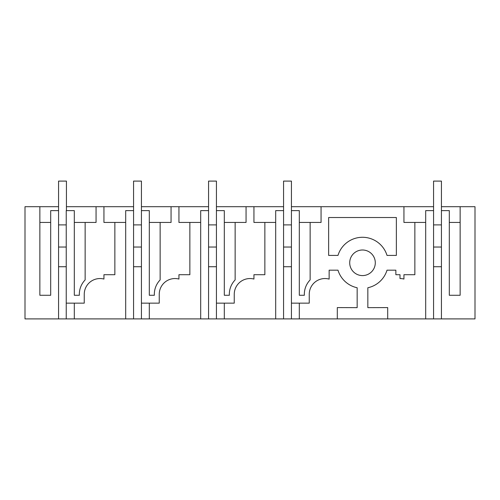 <?xml version="1.0" encoding="UTF-8"?>
<svg xmlns="http://www.w3.org/2000/svg" width="500" height="500" viewBox="0 0 500 500"><rect width="100%" height="100%" fill="white"/><g stroke="black" fill="none" stroke-linecap="round" stroke-linejoin="round"><path stroke-width="0.75" d="M291.438 210.631L299.312 210.631L299.312 295.275L304.356 295.275A20.669 20.669 0 0 1 310.138 279.925L310.138 222.444L321.062 222.444L321.062 206.694L403.938 206.694L403.938 222.444L414.862 222.444L414.862 274.706L403.938 274.706L403.938 279.044A15.75 15.75 0 0 0 400 278.544L400 274.706L395.863 274.706L395.863 270.175L387.019 270.175A25.656 25.656 0 0 1 367.844 287.75L367.844 307.65L387.694 307.594L387.694 318.9L337.306 318.9L337.306 307.594L357.156 307.65L357.156 287.75A25.656 25.656 0 0 1 337.981 270.175L329.137 270.175L329.137 279.094A15.75 15.75 0 0 0 309.25 294.294L309.25 303.15L299.312 303.15L299.312 318.9L291.438 318.9L291.438 181.1L283.562 181.1L283.562 210.631L275.688 210.631L275.688 318.9L216.438 318.9L216.438 181.1L208.562 181.1L208.562 210.631L200.688 210.631L200.688 318.9L141.438 318.9L141.438 181.1L133.562 181.1L133.562 210.631L125.688 210.631L125.688 318.9L25 318.9L25 206.694L58.562 206.694M396.356 255.413L387.019 255.413A25.644 25.644 0 0 0 337.981 255.413L328.644 255.413L328.644 217.519L396.356 217.519L396.356 255.413M375.294 262.794A12.794 12.794 0 0 0 362.5 250A12.794 12.794 0 0 0 349.706 262.794A12.794 12.794 0 0 0 362.5 275.587A12.794 12.794 0 0 0 375.294 262.794M441.438 206.694L475 206.694L475 318.9L387.694 318.9M425.688 222.444L414.862 222.444M395.863 270.175L387.019 270.175A25.656 25.656 0 0 1 367.844 287.75M125.688 318.9L141.438 318.9L141.431 266.737L133.562 266.737M337.306 318.9L299.312 318.9M275.688 318.9L291.438 318.9M200.688 318.9L216.438 318.9M291.438 303.15L309.25 303.15M133.562 206.694L66.438 206.694M141.438 206.694L208.562 206.694M216.438 206.694L283.562 206.694M291.438 206.694L321.062 206.694M403.938 206.694L433.562 206.694M310.138 222.444L299.312 222.444M310.138 279.925A20.669 20.669 0 0 0 304.356 295.275M433.562 318.9L433.562 210.631L425.688 210.631L425.688 318.9M283.562 266.737L291.438 266.737M133.562 318.9L133.562 210.631M125.688 222.444L114.862 222.444L114.862 274.706L103.938 274.706L103.938 279.044A15.75 15.75 0 0 0 84.25 294.294L84.25 303.15L74.312 303.15L74.312 318.9M114.862 222.444L103.938 222.444L103.938 206.694M66.237 318.9L66.237 210.631L74.312 210.631L74.312 295.275L79.356 295.275A20.669 20.669 0 0 1 85.138 279.925L85.138 222.444L96.062 222.444L96.062 206.694M58.562 266.737L66.237 266.737M58.562 318.9L58.562 210.631L50.688 210.631L50.688 295.275L39.862 295.275L39.862 206.694M25 318.9L25 303.15M66.237 303.15L74.312 303.15M141.438 303.15L149.312 303.15L149.312 318.9M216.438 303.15L224.312 303.15L224.312 318.9M460.138 206.694L460.138 295.275L449.312 295.275L449.312 210.631L441.438 210.631L441.438 181.1L433.562 181.1L433.562 210.631M441.438 318.9L441.438 210.631M433.562 266.737L441.438 266.737M283.562 318.9L283.562 210.631M275.688 222.444L264.862 222.444L264.862 274.706L253.938 274.706L253.938 279.044A15.75 15.75 0 0 0 234.25 294.294L234.25 303.15L224.312 303.15M246.062 206.694L246.062 222.444L235.138 222.444L235.138 279.925A20.669 20.669 0 0 0 229.356 295.275L224.312 295.275L224.312 210.631L216.438 210.631M264.862 222.444L253.938 222.444L253.938 206.694M208.562 266.737L216.438 266.737M208.562 318.9L208.562 210.631M200.688 222.444L189.862 222.444L189.862 274.706L178.938 274.706L178.938 279.044A15.75 15.75 0 0 0 159.25 294.294L159.25 303.15L149.312 303.15M171.062 206.694L171.062 222.444L160.138 222.444L160.138 279.925A20.669 20.669 0 0 0 154.356 295.275L149.312 295.275L149.312 210.631L141.438 210.631M189.862 222.444L178.938 222.444L178.938 206.694M39.862 222.444L50.688 222.444L50.688 210.631M85.138 222.444L74.312 222.444M235.138 222.444L224.312 222.444M235.138 279.925A20.669 20.669 0 0 0 229.356 295.275M160.138 222.444L149.312 222.444M160.138 279.925A20.669 20.669 0 0 0 154.356 295.275M460.138 222.444L449.312 222.444M66.237 266.725L58.562 266.725M58.562 210.631L58.562 181.1L66.438 181.1L66.438 210.631M66.237 247.037L58.562 247.037M66.237 224.894L58.562 224.894M141.438 266.725L133.562 266.725M141.438 247.037L133.562 247.037M141.438 224.894L133.562 224.894M216.438 266.725L208.562 266.725M216.438 247.037L208.562 247.037M216.438 224.894L208.562 224.894M291.438 266.725L283.562 266.725M291.438 247.037L283.562 247.037M291.438 224.894L283.562 224.894M441.438 266.725L433.562 266.725M441.438 247.037L433.562 247.037M441.438 224.894L433.562 224.894"/></g></svg>
